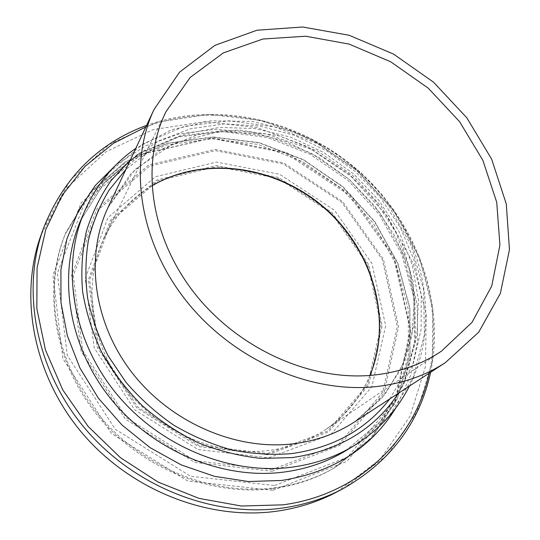 <?xml version="1.0" encoding="UTF-8"?>
<svg xmlns="http://www.w3.org/2000/svg" width="540" height="540" viewBox="0 0 540 540"><rect width="100%" height="100%" fill="white"/><g stroke="black" fill="none" stroke-linecap="round" stroke-linejoin="round"><path stroke-width="0.41" stroke-dasharray="2.7 2.03" d="M273.139 488.585C295.522 485.568 315.893 478.69 334.26 467.944L370.764 438.17L395.847 399.58L408.395 355.583L408.287 309.515L396.185 264.485L373.302 223.25L341.28 188.204L302.117 161.379L258.093 144.457L211.822 138.739L166.185 145.058L124.362 163.607L89.647 193.82L65.239 234.11C42.64 288.684 53.399 360.524 96.518 414.194C139.637 467.815 210.796 496.854 273.139 488.585M272.93 490.3L346.856 461.403L394.943 403.799L410.515 331.283L393.755 257.776L349.414 195.203L285.14 153.009L210.789 138.2L138.274 154.818L81.196 202.649L52.94 275.184L62.849 358.546L111.382 433.424L187.751 481.032L272.93 490.3M337.183 491.798L380.295 459.182L410.191 415.976L425.527 366.269L426.188 314.057L412.992 262.994L387.396 216.284L351.317 176.654L307.058 146.448L257.229 127.609L204.829 121.649L153.225 129.573L106.13 151.679L67.507 187.306L41.216 234.542M151.882 185.814C131.395 198.025 115.641 215.089 104.612 237.013C82.998 280.807 89.222 340.436 123.309 385.81C157.376 431.15 215.919 456.773 267.827 450.596C289.541 447.923 308.907 440.849 325.91 429.368C346.079 415.388 360.788 397.413 370.028 375.421M267.489 453.479L327.685 430.981L367.571 384.764L381.112 325.613L367.821 265.005L331.337 213.172L278.127 178.376L216.763 166.59L157.511 180.934L111.632 220.644L89.66 279.808L98.415 346.964L137.693 406.964L198.929 445.358L267.489 453.479M267.712 454.734L328.394 432.02L368.577 385.405L382.192 325.782L368.78 264.708L332.019 212.49L278.411 177.437L216.581 165.537L156.857 179.969L110.585 219.969L88.405 279.612L97.2 347.335L136.802 407.849L198.572 446.573L267.712 454.734M268.792 457.819L330.845 434.498L371.858 386.755L385.682 325.796L371.918 263.419L334.348 210.107L279.605 174.285L216.452 162.081L155.399 176.742L108.02 217.559L85.239 278.532L94.183 347.868L134.723 409.867L197.998 449.516L268.792 457.819M271.937 469.577L338.87 444.035L382.793 392.29L397.339 326.579L382.313 259.591L341.915 202.412L283.19 163.931L215.386 150.626L149.614 166.084L98.28 209.79L73.319 275.515L82.728 350.595L126.59 417.865L195.244 460.816L271.937 469.577M272.133 471.272L339.68 445.446L383.967 393.188L398.601 326.882L383.427 259.315L342.671 201.663L283.459 162.851L215.075 149.411L148.709 164.977L96.883 209.041L71.638 275.36L81.095 351.162L125.368 419.101L194.697 462.456L272.133 471.272M274.658 485.514L347.625 457.124L395.118 400.336L410.515 328.759L393.937 256.122L350.082 194.251L286.524 152.523L213.03 137.869L141.433 154.285L85.151 201.521L57.389 273.119L67.291 355.361L115.243 429.233L190.607 476.26L274.658 485.514M274.374 487.816C296.811 484.799 317.23 477.907 335.637 467.147L372.209 437.299L397.325 398.628L409.88 354.53L409.752 308.367L397.602 263.237L374.645 221.9L342.542 186.766L303.284 159.867L259.16 142.884L212.774 137.133L167.036 143.431L125.118 162L90.315 192.254L65.853 232.625C43.193 287.314 53.993 359.343 97.247 413.174C140.501 466.958 211.869 496.098 274.374 487.816M343.346 488.518L386.843 455.578L416.934 411.939L432.29 361.739L432.824 309.022L419.364 257.452L393.417 210.269L356.913 170.215L312.174 139.651L261.832 120.521L208.899 114.379L156.762 122.249L109.188 144.443L70.166 180.32L43.605 227.975M429.185 373.187C445.311 300.308 414.74 220.597 356.947 170.181C298.971 119.975 215.777 100.798 145.861 126.92M395.894 407.828L410.576 375.584L417.656 340.841L417.19 305.134L409.489 269.879L395.084 236.392L374.666 205.841L349.049 179.273L319.167 157.606L286.072 141.635L250.904 132.037L214.92 129.323L179.496 133.826L146.077 145.679L116.195 164.707M345.593 450.826L380.255 421.646L403.873 384.122L415.429 341.476L414.828 296.879L402.719 253.28L380.268 213.314L349.063 179.273L311.006 153.103L268.306 136.438L223.445 130.505L179.199 136.12L138.571 153.495L104.699 182.101L80.622 220.489L104.517 182.446L138.145 154.156L178.524 137.012L222.575 131.537L267.314 137.538L309.967 154.244L348.017 180.421L379.249 214.454L401.74 254.367L413.924 297.851L414.639 342.238L403.286 384.615L379.951 421.855L345.6 450.826M353.983 445.743L389.043 416.178L412.85 378.162L424.4 334.955L423.637 289.771L411.217 245.592L388.348 205.072L356.643 170.532L318.019 143.944L274.718 126.941L229.237 120.798L184.383 126.326L143.201 143.789L108.878 172.658L84.483 211.491M398.425 393.275L413.532 362.583L421.132 329.177L421.234 294.59L414.126 260.28L400.336 227.59L380.538 197.728L355.563 171.767L326.383 150.66L294.05 135.209L259.76 126.103L224.795 123.849L190.566 128.763L158.537 140.94L130.255 160.171M389.819 398.898L407.295 368.678L416.853 335.131L418.419 299.977L412.25 264.843L398.878 231.248L379.046 200.549L353.666 173.954L323.798 152.53L290.635 137.16L255.501 128.601L219.854 127.379L185.261 133.826L153.374 147.967L125.881 169.479M108.027 207.522L135.27 169.29L173.536 143.458L218.626 131.585L266.254 133.961L312.322 149.803L349.684 174.494L375.597 201.13L395.665 232.099L408.868 266.045L414.416 301.421L411.764 336.528L400.721 369.556L381.463 398.615L354.638 421.875L384.73 394.855L404.966 360.652L414.477 322.029L413.215 281.725L401.72 242.325L381.038 206.152L352.559 175.244L317.993 151.349L279.295 135.898L238.68 129.998L198.592 134.352L161.663 149.148L130.606 173.934L108.034 207.502M369.947 375.428C360.747 397.42 346.066 415.395 325.91 429.368L441.403 351.175M151.889 185.895C131.395 198.065 115.634 215.102 104.612 237.013L165.956 111.753M334.26 467.944L372.263 437.265L397.44 398.547L410.029 354.402L409.928 308.198L397.791 263.041L374.841 221.684L342.738 186.536L303.46 159.638L259.315 142.668L212.909 136.937L167.137 143.269L125.172 161.885L90.335 192.2L65.239 234.11M430.643 372.229C445.77 299.153 414.936 220.01 357.332 169.742C299.525 119.698 216.857 100.183 146.603 125.341M409.414 386.093C439.925 325.141 426.107 248.063 381.281 193.894L360.484 172.179L330.035 149.364L292.322 131.2L252.038 121.433L211.093 120.811L171.612 129.762L135.83 148.291"/><path stroke-width="0.81" d="M372.418 375.219C398.621 372.573 421.612 364.561 441.403 351.175L472.001 322.387L491.731 286.045L499.925 245.059L496.726 202.271L482.868 160.326L459.533 121.594L428.24 88.162L390.778 61.83L349.171 44.111L305.707 36.227L262.885 39.022L223.439 52.846L190.201 77.443L165.956 111.753C140.738 162.662 149.769 235.008 193.226 291.566C236.642 348.098 309.778 381.308 372.418 375.219M146.603 125.341C98.118 143.296 63.788 177.505 43.605 227.975L41.216 234.542C18.792 295.508 32.846 374.166 81.466 432.236C130.106 490.252 208.447 520.817 276.622 511.211C298.519 508.1 318.708 501.633 337.183 491.798L343.346 488.518C390.514 461.511 419.614 422.746 430.643 372.229M374.875 386.735C401.517 383.94 425.027 375.894 445.412 362.59L478.751 332.147L500.337 293.45L509.463 249.689L506.291 203.965L491.643 159.151L466.83 117.801L433.478 82.134L393.518 54.074L349.11 35.262L302.69 27L256.979 30.227L214.913 45.353L179.597 72.117L154.096 109.37C128.358 163.566 138.692 239.976 185.112 299.45C231.478 358.904 308.867 393.444 374.875 386.735M370.028 375.421C393.296 319.079 372.506 249.392 324.385 207.644C276.338 165.8 204.437 154.926 151.882 185.814M43.605 227.975C20.959 289.528 35.242 369.124 84.544 427.957C133.853 486.743 213.219 517.759 282.157 508.1C304.297 504.974 324.695 498.447 343.346 488.518M145.861 126.92L113.474 143.282L85.124 166.266L62.141 195.332L45.765 229.608L37.071 267.874L36.835 308.583L45.428 349.906L62.741 389.867L88.135 426.425L120.447 457.69L158.072 482.065L199.071 498.393L241.373 506.021L282.899 504.839C358.776 494.87 414.976 438.932 429.185 373.187M116.195 164.707L95.243 185.531L78.57 210.472L66.919 238.882L60.912 269.912L60.98 302.549L67.331 335.637L79.907 367.929L98.354 398.142L122.04 425.075L150.053 447.626L181.285 464.92L214.481 476.334L248.333 481.532L281.549 480.472C332.978 472.331 371.095 448.119 395.894 407.828M135.83 148.291C113.204 164.133 96.086 185.2 84.483 211.491L80.622 220.502C57.645 273.544 67.595 344.291 109.762 397.535C151.929 450.731 222.055 479.966 283.419 472.136C306.335 469.159 327.058 462.058 345.593 450.826L353.983 445.743C378.405 430.589 396.88 410.704 409.414 386.093M84.483 211.491C61.223 265.207 71.415 337.048 114.379 391.21C157.329 445.338 228.677 475.146 290.952 467.289C314.206 464.292 335.219 457.11 353.983 445.743M130.255 160.171L111.294 180.347C100.514 195.703 92.212 212.672 86.4 231.262C82.175 250.56 80.899 270.56 82.573 291.276C85.995 312.086 92.394 332.465 101.763 352.397C112.759 371.743 126.232 389.482 142.182 405.608C159.314 420.505 177.957 432.877 198.106 442.719C218.788 450.927 239.76 456.151 261.036 458.399L292.181 457.596C339.188 450.657 374.605 429.212 398.425 393.275M125.881 169.479L109.154 190.04C99.833 205.429 92.914 222.21 88.391 240.361C85.374 259.099 85.118 278.35 87.629 298.127C91.753 317.925 98.604 337.19 108.189 355.934L125.982 382.293C140.042 398.574 155.939 412.85 173.664 425.108C192.166 435.989 211.471 444.251 231.586 449.881C251.843 453.917 271.796 455.166 291.452 453.634C333.47 447.707 366.255 429.462 389.819 398.898M108.034 207.502C85.118 255.886 93.015 321.833 131.585 372.08C170.134 422.294 235.427 450.623 292.694 443.867C315.806 441.058 336.454 433.728 354.632 421.875L445.412 362.59M369.947 375.428C393.059 319.228 372.263 249.635 324.155 207.9C276.129 166.077 204.316 155.183 151.889 185.895M108.027 207.522L154.096 109.37"/></g></svg>
